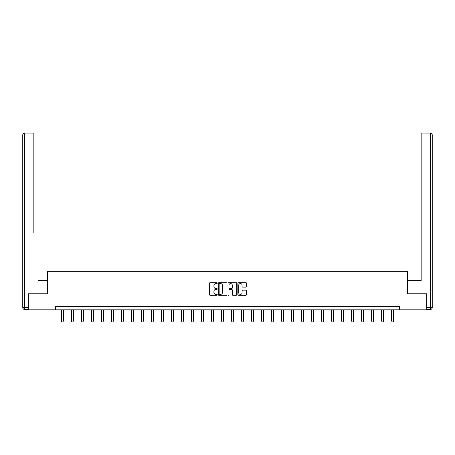 <?xml version="1.0" encoding="UTF-8"?>
<svg xmlns="http://www.w3.org/2000/svg" width="455" height="455" viewBox="0 0 455 455"><rect width="100%" height="100%" fill="white"/><g stroke="black" fill="none" stroke-linecap="round" stroke-linejoin="round"><path stroke-width="0.68" d="M217.24 283.118A0.438 0.438 0 0 0 216.796 282.68L210.108 282.68A0.631 0.631 0 0 0 209.476 283.311L209.476 294.641A0.631 0.631 0 0 0 210.108 295.272L216.796 295.272A0.438 0.438 0 0 0 217.24 294.834A0.438 0.438 0 0 0 216.796 294.391L215.932 294.391A2.013 2.013 0 0 1 213.918 292.377L213.918 291.433A2.013 2.013 0 0 1 215.932 289.42L216.796 289.42A0.438 0.438 0 0 0 217.24 288.976A0.438 0.438 0 0 0 216.796 288.538L215.932 288.538A2.013 2.013 0 0 1 213.918 286.519L213.918 285.575A2.013 2.013 0 0 1 215.932 283.562L216.796 283.562A0.438 0.438 0 0 0 217.24 283.118M245.899 287.116A0.631 0.631 0 0 0 246.53 286.491L246.53 283.311A0.631 0.631 0 0 0 245.899 282.68L238.471 282.68A0.631 0.631 0 0 0 237.84 283.311L237.84 294.641A0.631 0.631 0 0 0 238.471 295.272L245.899 295.272A0.631 0.631 0 0 0 246.53 294.641L246.53 290.802A0.631 0.631 0 0 0 245.899 290.171L242.72 290.171A0.631 0.631 0 0 0 242.094 290.802L242.094 292.707A1.683 1.683 0 0 1 240.405 294.391A1.683 1.683 0 0 1 238.721 292.707L238.721 285.245A1.683 1.683 0 0 1 240.405 283.562A1.683 1.683 0 0 1 242.094 285.245L242.094 286.491A0.631 0.631 0 0 0 242.72 287.116L245.899 287.116M33.846 133.105L24.672 133.105L33.846 133.105L29.74 133.105L33.846 133.105L33.846 135.027L24.672 135.027L24.672 307.58L28.136 307.58L28.136 293.788L47.445 293.788L47.445 271.339L407.555 271.339L407.555 293.788L426.671 293.788L426.671 309.821L399.41 309.821L399.41 306.619L55.59 306.619L55.59 309.821L399.41 309.821M28.329 293.788L28.329 309.821L55.59 309.821M226.948 283.311A0.631 0.631 0 0 0 226.317 282.68L218.889 282.68A0.631 0.631 0 0 0 218.258 283.311L218.258 294.641A0.631 0.631 0 0 0 218.889 295.272L226.317 295.272A0.631 0.631 0 0 0 226.948 294.641L226.948 283.311M228.683 282.68L236.111 282.68A0.631 0.631 0 0 1 236.742 283.311L236.742 294.641A0.631 0.631 0 0 1 236.111 295.272L232.932 295.272A0.631 0.631 0 0 1 232.3 294.641L232.3 290.045A0.631 0.631 0 0 0 231.669 289.42L229.565 289.42A0.631 0.631 0 0 0 228.933 290.045L228.933 294.834A0.438 0.438 0 0 1 228.49 295.272A0.438 0.438 0 0 1 228.052 294.834L228.052 283.311A0.631 0.631 0 0 1 228.683 282.68M219.583 283.562A0.438 0.438 0 0 0 219.139 284L219.139 293.953A0.438 0.438 0 0 0 219.583 294.391L220.493 294.391A2.013 2.013 0 0 0 222.512 292.377L222.512 285.575A2.013 2.013 0 0 0 220.493 283.562L219.583 283.562M232.3 285.279A1.683 1.683 0 0 0 230.617 283.596A1.683 1.683 0 0 0 228.933 285.279L228.933 287.907A0.631 0.631 0 0 0 229.565 288.538L231.669 288.538A0.631 0.631 0 0 0 232.3 287.907L232.3 285.279M61.431 309.821L61.431 321.059L63.353 321.059L63.353 309.821M63.353 321.059L62.875 321.895L61.908 321.895L61.431 321.059M47.383 293.788L47.383 280.638L38.271 280.638M33.846 135.027L33.846 232.528M22.75 307.58L24.672 307.58L24.672 309.502L28.136 309.502L24.672 309.502A1.922 1.922 0 0 1 22.75 307.58L22.75 135.027A1.922 1.922 0 0 1 24.672 133.105A1.922 1.922 0 0 0 22.75 135.027A1.922 1.922 0 0 1 24.672 133.105A1.922 1.922 0 0 0 22.75 135.027L24.672 135.027L24.672 133.105M28.136 307.58L28.136 309.502M416.729 280.638L421.154 280.638L421.154 133.105L430.328 133.105L421.154 133.105M407.617 293.788L407.617 280.638L421.154 280.638L421.154 232.528M426.864 307.58L430.328 307.58L430.328 309.502A1.922 1.922 0 0 0 432.25 307.58L432.25 135.027L432.25 307.58A1.922 1.922 0 0 1 430.328 309.502L426.864 309.502L426.671 293.788M430.328 133.105A1.922 1.922 0 0 1 432.25 135.027A1.922 1.922 0 0 0 430.328 133.105A1.922 1.922 0 0 1 432.25 135.027A1.922 1.922 0 0 0 430.328 133.105L430.328 135.027L421.154 135.027M71.435 309.821L71.435 321.059L73.357 321.059L73.357 309.821M73.357 321.059L72.88 321.895L71.918 321.895L71.435 321.059M81.445 309.821L81.445 321.059L83.367 321.059L83.367 309.821M83.367 321.059L82.884 321.895L81.923 321.895L81.445 321.059M91.449 309.821L91.449 321.059L93.372 321.059L93.372 309.821M93.372 321.059L92.894 321.895L91.933 321.895L91.449 321.059M101.454 309.821L101.454 321.059L103.382 321.059L103.382 309.821M103.382 321.059L102.898 321.895L101.937 321.895L101.454 321.059M111.464 309.821L111.464 321.059L113.386 321.059L113.386 309.821M113.386 321.059L112.908 321.895L111.941 321.895L111.464 321.059M121.468 309.821L121.468 321.059L123.39 321.059L123.39 309.821M123.39 321.059L122.913 321.895L121.951 321.895L121.468 321.059M131.478 309.821L131.478 321.059L133.4 321.059L133.4 309.821M133.4 321.059L132.917 321.895L131.956 321.895L131.478 321.059M141.482 309.821L141.482 321.059L143.405 321.059L143.405 309.821M143.405 321.059L142.927 321.895L141.966 321.895L141.482 321.059M151.487 309.821L151.487 321.059L153.415 321.059L153.415 309.821M153.415 321.059L152.931 321.895L151.97 321.895L151.487 321.059M161.497 309.821L161.497 321.059L163.419 321.059L163.419 309.821M163.419 321.059L162.935 321.895L161.974 321.895L161.497 321.059M171.501 309.821L171.501 321.059L173.423 321.059L173.423 309.821M173.423 321.059L172.945 321.895L171.984 321.895L171.501 321.059M181.511 309.821L181.511 321.059L183.433 321.059L183.433 309.821M183.433 321.059L182.95 321.895L181.989 321.895L181.511 321.059M191.515 309.821L191.515 321.059L193.438 321.059L193.438 309.821M193.438 321.059L192.96 321.895L191.999 321.895L191.515 321.059M201.519 309.821L201.519 321.059L203.448 321.059L203.448 309.821M203.448 321.059L202.964 321.895L202.003 321.895L201.519 321.059M211.53 309.821L211.53 321.059L213.452 321.059L213.452 309.821M213.452 321.059L212.968 321.895L212.007 321.895L211.53 321.059M221.534 309.821L221.534 321.059L223.456 321.059L223.456 309.821M223.456 321.059L222.978 321.895L222.017 321.895L221.534 321.059M231.544 309.821L231.544 321.059L233.466 321.059L233.466 309.821M233.466 321.059L232.983 321.895L232.022 321.895L231.544 321.059M241.548 309.821L241.548 321.059L243.47 321.059L243.47 309.821M243.47 321.059L242.993 321.895L242.032 321.895L241.548 321.059M251.552 309.821L251.552 321.059L253.481 321.059L253.481 309.821M253.481 321.059L252.997 321.895L252.036 321.895L251.552 321.059M261.562 309.821L261.562 321.059L263.485 321.059L263.485 309.821M263.485 321.059L263.001 321.895L262.04 321.895L261.562 321.059M271.567 309.821L271.567 321.059L273.489 321.059L273.489 309.821M273.489 321.059L273.011 321.895L272.05 321.895L271.567 321.059M281.577 309.821L281.577 321.059L283.499 321.059L283.499 309.821M283.499 321.059L283.016 321.895L282.055 321.895L281.577 321.059M291.581 309.821L291.581 321.059L293.503 321.059L293.503 309.821M293.503 321.059L293.026 321.895L292.064 321.895L291.581 321.059M301.585 309.821L301.585 321.059L303.513 321.059L303.513 309.821M303.513 321.059L303.03 321.895L302.069 321.895L301.585 321.059M311.595 309.821L311.595 321.059L313.518 321.059L313.518 309.821M313.518 321.059L313.034 321.895L312.073 321.895L311.595 321.059M321.6 309.821L321.6 321.059L323.522 321.059L323.522 309.821M323.522 321.059L323.044 321.895L322.083 321.895L321.6 321.059M331.61 309.821L331.61 321.059L333.532 321.059L333.532 309.821M333.532 321.059L333.049 321.895L332.087 321.895L331.61 321.059M341.614 309.821L341.614 321.059L343.536 321.059L343.536 309.821M343.536 321.059L343.059 321.895L342.092 321.895L341.614 321.059M351.618 309.821L351.618 321.059L353.546 321.059L353.546 309.821M353.546 321.059L353.063 321.895L352.102 321.895L351.618 321.059M361.628 309.821L361.628 321.059L363.551 321.059L363.551 309.821M363.551 321.059L363.067 321.895L362.106 321.895L361.628 321.059M371.633 309.821L371.633 321.059L373.555 321.059L373.555 309.821M373.555 321.059L373.077 321.895L372.116 321.895L371.633 321.059M381.643 309.821L381.643 321.059L383.565 321.059L383.565 309.821M383.565 321.059L383.082 321.895L382.12 321.895L381.643 321.059M391.647 309.821L391.647 321.059L393.569 321.059L393.569 309.821M393.569 321.059L393.092 321.895L392.125 321.895L391.647 321.059M432.25 307.58L430.328 307.58L430.328 135.027L432.25 135.027"/></g></svg>
